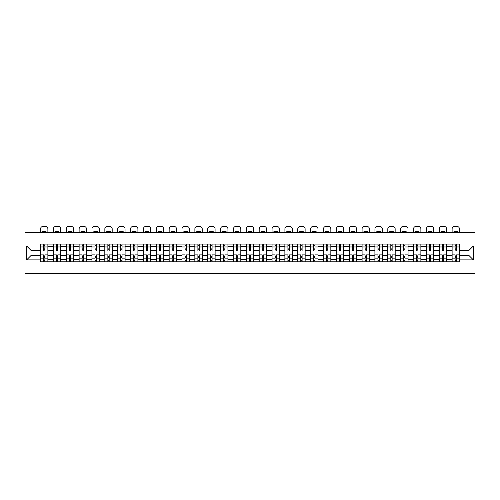 <?xml version="1.0" encoding="UTF-8"?>
<svg xmlns="http://www.w3.org/2000/svg" width="500" height="500" viewBox="0 0 500 500"><rect width="100%" height="100%" fill="white"/><g stroke="black" fill="none" stroke-linecap="round" stroke-linejoin="round"><path stroke-width="0.75" d="M25 273.562L475 273.562L475 232.338L25 232.338L25 273.562M53.362 261.812L53.362 246.6L47.919 246.6L47.919 261.812M47.919 246.6L47.919 244.081M53.362 246.6L53.362 244.081M60.781 244.081L60.781 261.812M66.225 261.812L66.225 244.081M73.644 244.081L73.644 261.812M79.088 261.812L79.088 244.081M86.506 244.081L86.506 261.812M91.95 261.812L91.95 244.081M99.369 244.081L99.369 261.812M104.812 261.812L104.812 244.081M112.231 244.081L112.231 261.812M117.669 261.812L117.669 244.081M125.094 244.081L125.094 261.812M130.531 261.812L130.531 244.081M137.956 244.081L137.956 261.812M143.394 261.812L143.394 244.081M150.812 244.081L150.812 261.812M156.256 261.812L156.256 244.081M163.675 244.081L163.675 261.812M169.119 261.812L169.119 244.081M176.537 244.081L176.537 261.812M181.981 261.812L181.981 244.081M189.4 244.081L189.4 261.812M194.844 261.812L194.844 244.081M202.262 244.081L202.262 261.812M207.706 261.812L207.706 244.081M215.125 244.081L215.125 261.812M220.569 261.812L220.569 244.081M227.987 244.081L227.987 261.812M233.425 261.812L233.425 244.081M240.85 244.081L240.85 261.812M246.287 261.812L246.287 244.081M253.713 244.081L253.713 261.812M259.15 261.812L259.15 244.081M266.575 244.081L266.575 261.812M272.013 261.812L272.013 244.081M279.431 244.081L279.431 261.812M284.875 261.812L284.875 244.081M292.294 244.081L292.294 261.812M297.738 261.812L297.738 244.081M305.156 244.081L305.156 261.812M310.6 261.812L310.6 244.081M318.019 244.081L318.019 261.812M323.462 261.812L323.462 244.081M330.881 244.081L330.881 261.812M336.325 261.812L336.325 244.081M343.744 244.081L343.744 261.812M349.188 261.812L349.188 244.081M356.606 244.081L356.606 261.812M362.044 261.812L362.044 244.081M369.469 244.081L369.469 261.812M374.906 261.812L374.906 244.081M382.331 244.081L382.331 261.812M387.769 261.812L387.769 244.081M395.188 244.081L395.188 261.812M400.631 261.812L400.631 244.081M408.05 244.081L408.05 261.812M413.494 261.812L413.494 244.081M420.913 244.081L420.913 261.812M426.356 261.812L426.356 244.081M433.775 244.081L433.775 261.812M439.219 261.812L439.219 244.081M446.637 244.081L446.637 261.812M452.081 261.812L452.081 244.081M452.081 255.506L446.637 255.506M439.219 255.506L433.775 255.506M426.356 255.506L420.913 255.506M413.494 255.506L408.05 255.506M400.631 255.506L395.188 255.506M387.769 255.506L382.331 255.506M374.906 255.506L369.469 255.506M362.044 255.506L356.606 255.506M349.188 255.506L343.744 255.506M336.325 255.506L330.881 255.506M323.462 255.506L318.019 255.506M310.6 255.506L305.156 255.506M297.738 255.506L292.294 255.506M284.875 255.506L279.431 255.506M272.013 255.506L266.575 255.506M259.15 255.506L253.713 255.506M246.287 255.506L240.85 255.506M233.425 255.506L227.987 255.506M220.569 255.506L215.125 255.506M207.706 255.506L202.262 255.506M194.844 255.506L189.4 255.506M181.981 255.506L176.537 255.506M169.119 255.506L163.675 255.506M156.256 255.506L150.812 255.506M143.394 255.506L137.956 255.506M130.531 255.506L125.094 255.506M117.669 255.506L112.231 255.506M104.812 255.506L99.369 255.506M91.95 255.506L86.506 255.506M79.088 255.506L73.644 255.506M66.225 255.506L60.781 255.506M53.362 255.506L47.919 255.506M452.081 250.394L446.637 250.394M439.219 250.394L433.775 250.394M426.356 250.394L420.913 250.394M413.494 250.394L408.05 250.394M400.631 250.394L395.188 250.394M387.769 250.394L382.331 250.394M374.906 250.394L369.469 250.394M362.044 250.394L356.606 250.394M349.188 250.394L343.744 250.394M336.325 250.394L330.881 250.394M323.462 250.394L318.019 250.394M310.6 250.394L305.156 250.394M297.738 250.394L292.294 250.394M284.875 250.394L279.431 250.394M272.013 250.394L266.575 250.394M259.15 250.394L253.713 250.394M246.287 250.394L240.85 250.394M233.425 250.394L227.987 250.394M220.569 250.394L215.125 250.394M207.706 250.394L202.262 250.394M194.844 250.394L189.4 250.394M181.981 250.394L176.537 250.394M169.119 250.394L163.675 250.394M156.256 250.394L150.812 250.394M143.394 250.394L137.956 250.394M130.531 250.394L125.094 250.394M117.669 250.394L112.231 250.394M104.812 250.394L99.369 250.394M91.95 250.394L86.506 250.394M79.088 250.394L73.644 250.394M66.225 250.394L60.781 250.394M53.362 250.394L47.919 250.394M31.019 255.506L40.5 255.506L40.5 250.394L31.019 250.394L31.019 255.506L26.65 259.875L26.65 246.025L40.5 246.025L40.5 250.394M459.5 250.394L459.5 255.506L468.981 255.506L468.981 250.394L459.5 250.394L459.5 244.081L40.5 244.081L40.5 246.025M459.5 246.025L473.35 246.025L473.35 259.875L459.5 259.875L459.5 255.506M40.5 255.506L40.5 261.812L459.5 261.812L459.5 259.875M40.5 259.875L26.65 259.875M44.869 260.575L43.55 260.575M43.55 245.319L44.869 245.319M57.731 260.575L56.413 260.575M56.413 245.319L57.731 245.319M70.594 260.575L69.275 260.575M69.275 245.319L70.594 245.319M83.456 260.575L82.137 260.575M82.137 245.319L83.456 245.319M96.319 260.575L95 260.575M95 245.319L96.319 245.319M109.181 260.575L107.863 260.575M107.863 245.319L109.181 245.319M122.044 260.575L120.725 260.575M120.725 245.319L122.044 245.319M134.9 260.575L133.581 260.575M133.581 245.319L134.9 245.319M147.762 260.575L146.444 260.575M146.444 245.319L147.762 245.319M160.625 260.575L159.306 260.575M159.306 245.319L160.625 245.319M173.487 260.575L172.169 260.575M172.169 245.319L173.487 245.319M186.35 260.575L185.031 260.575M185.031 245.319L186.35 245.319M199.213 260.575L197.894 260.575M197.894 245.319L199.213 245.319M212.075 260.575L210.756 260.575M210.756 245.319L212.075 245.319M224.938 260.575L223.619 260.575M223.619 245.319L224.938 245.319M237.8 260.575L236.481 260.575M236.481 245.319L237.8 245.319M250.662 260.575L249.338 260.575M249.338 245.319L250.662 245.319M263.519 260.575L262.2 260.575M262.2 245.319L263.519 245.319M276.381 260.575L275.062 260.575M275.062 245.319L276.381 245.319M289.244 260.575L287.925 260.575M287.925 245.319L289.244 245.319M302.106 260.575L300.788 260.575M300.788 245.319L302.106 245.319M314.969 260.575L313.65 260.575M313.65 245.319L314.969 245.319M327.831 260.575L326.512 260.575M326.512 245.319L327.831 245.319M340.694 260.575L339.375 260.575M339.375 245.319L340.694 245.319M353.556 260.575L352.238 260.575M352.238 245.319L353.556 245.319M366.419 260.575L365.1 260.575M365.1 245.319L366.419 245.319M379.275 260.575L377.956 260.575M377.956 245.319L379.275 245.319M392.137 260.575L390.819 260.575M390.819 245.319L392.137 245.319M405 260.575L403.681 260.575M403.681 245.319L405 245.319M417.863 260.575L416.544 260.575M416.544 245.319L417.863 245.319M430.725 260.575L429.406 260.575M429.406 245.319L430.725 245.319M443.587 260.575L442.269 260.575M442.269 245.319L443.587 245.319M456.45 260.575L455.131 260.575M455.131 245.319L456.45 245.319M26.65 246.025L31.019 250.394M468.981 255.506L473.35 259.875M468.981 250.394L473.35 246.025M47.881 261.812L47.881 251.012L44.869 251.012L44.869 244.081M43.55 244.081L43.55 251.012L40.544 251.012L40.544 244.081M47.881 251.012L47.881 244.081M40.544 261.812L40.544 254.887L43.55 254.887L43.55 261.812M44.869 261.812L44.869 254.887L47.881 254.887M43.55 249.194L44.869 249.194M40.544 254.887L40.544 251.012M44.869 256.7L43.55 256.7M44.869 260.738L43.55 260.738M43.55 257.769L44.869 257.769M44.869 248.125L43.55 248.125M43.55 245.156L44.869 245.156M47.881 232.338L47.881 228.912A2.475 2.475 0 0 0 45.406 226.438L43.012 226.438A2.475 2.475 0 0 0 40.544 228.912L40.544 232.338M42.312 232.338L42.312 231.75A5.112 5.112 0 0 1 46.106 231.75L46.106 232.338M60.744 261.812L60.744 251.012L57.731 251.012L57.731 244.081M56.413 244.081L56.413 251.012L53.406 251.012L53.406 244.081M60.744 251.012L60.744 244.081M53.406 261.812L53.406 254.887L56.413 254.887L56.413 261.812M57.731 261.812L57.731 254.887L60.744 254.887M56.413 249.194L57.731 249.194M53.406 254.887L53.406 251.012M57.731 256.7L56.413 256.7M57.731 260.738L56.413 260.738M56.413 257.769L57.731 257.769M57.731 248.125L56.413 248.125M56.413 245.156L57.731 245.156M60.744 232.338L60.744 228.912A2.475 2.475 0 0 0 58.269 226.438L55.875 226.438A2.475 2.475 0 0 0 53.406 228.912L53.406 232.338M55.175 232.338L55.175 231.75A5.112 5.112 0 0 1 58.969 231.75L58.969 232.338M73.6 261.812L73.6 251.012L70.594 251.012L70.594 244.081M69.275 244.081L69.275 251.012L66.263 251.012L66.263 244.081M73.6 251.012L73.6 244.081M66.263 261.812L66.263 254.887L69.275 254.887L69.275 261.812M70.594 261.812L70.594 254.887L73.6 254.887M69.275 249.194L70.594 249.194M66.263 254.887L66.263 251.012M70.594 256.7L69.275 256.7M70.594 260.738L69.275 260.738M69.275 257.769L70.594 257.769M70.594 248.125L69.275 248.125M69.275 245.156L70.594 245.156M73.6 232.338L73.6 228.912A2.475 2.475 0 0 0 71.131 226.438L68.737 226.438A2.475 2.475 0 0 0 66.263 228.912L66.263 232.338M68.037 232.338L68.037 231.75A5.112 5.112 0 0 1 71.831 231.75L71.831 232.338M86.463 261.812L86.463 251.012L83.456 251.012L83.456 244.081M82.137 244.081L82.137 251.012L79.125 251.012L79.125 244.081M86.463 251.012L86.463 244.081M79.125 261.812L79.125 254.887L82.137 254.887L82.137 261.812M83.456 261.812L83.456 254.887L86.463 254.887M82.137 249.194L83.456 249.194M79.125 254.887L79.125 251.012M83.456 256.7L82.137 256.7M83.456 260.738L82.137 260.738M82.137 257.769L83.456 257.769M83.456 248.125L82.137 248.125M82.137 245.156L83.456 245.156M86.463 232.338L86.463 228.912A2.475 2.475 0 0 0 83.994 226.438L81.6 226.438A2.475 2.475 0 0 0 79.125 228.912L79.125 232.338M80.9 232.338L80.9 231.75A5.112 5.112 0 0 1 84.694 231.75L84.694 232.338M99.325 261.812L99.325 251.012L96.319 251.012L96.319 244.081M95 244.081L95 251.012L91.988 251.012L91.988 244.081M99.325 251.012L99.325 244.081M91.988 261.812L91.988 254.887L95 254.887L95 261.812M96.319 261.812L96.319 254.887L99.325 254.887M95 249.194L96.319 249.194M91.988 254.887L91.988 251.012M96.319 256.7L95 256.7M96.319 260.738L95 260.738M95 257.769L96.319 257.769M96.319 248.125L95 248.125M95 245.156L96.319 245.156M99.325 232.338L99.325 228.912A2.475 2.475 0 0 0 96.856 226.438L94.462 226.438A2.475 2.475 0 0 0 91.988 228.912L91.988 232.338M93.763 232.338L93.763 231.75A5.112 5.112 0 0 1 97.556 231.75L97.556 232.338M112.188 261.812L112.188 251.012L109.181 251.012L109.181 244.081M107.863 244.081L107.863 251.012L104.85 251.012L104.85 244.081M112.188 251.012L112.188 244.081M104.85 261.812L104.85 254.887L107.863 254.887L107.863 261.812M109.181 261.812L109.181 254.887L112.188 254.887M107.863 249.194L109.181 249.194M104.85 254.887L104.85 251.012M109.181 256.7L107.863 256.7M109.181 260.738L107.863 260.738M107.863 257.769L109.181 257.769M109.181 248.125L107.863 248.125M107.863 245.156L109.181 245.156M112.188 232.338L112.188 228.912A2.475 2.475 0 0 0 109.712 226.438L107.325 226.438A2.475 2.475 0 0 0 104.85 228.912L104.85 232.338M106.625 232.338L106.625 231.75A5.112 5.112 0 0 1 110.419 231.75L110.419 232.338M125.05 261.812L125.05 251.012L122.044 251.012L122.044 244.081M120.725 244.081L120.725 251.012L117.713 251.012L117.713 244.081M125.05 251.012L125.05 244.081M117.713 261.812L117.713 254.887L120.725 254.887L120.725 261.812M122.044 261.812L122.044 254.887L125.05 254.887M120.725 249.194L122.044 249.194M117.713 254.887L117.713 251.012M122.044 256.7L120.725 256.7M122.044 260.738L120.725 260.738M120.725 257.769L122.044 257.769M122.044 248.125L120.725 248.125M120.725 245.156L122.044 245.156M125.05 232.338L125.05 228.912A2.475 2.475 0 0 0 122.575 226.438L120.188 226.438A2.475 2.475 0 0 0 117.713 228.912L117.713 232.338M119.488 232.338L119.488 231.75A5.112 5.112 0 0 1 123.275 231.75L123.275 232.338M137.912 261.812L137.912 251.012L134.9 251.012L134.9 244.081M133.581 244.081L133.581 251.012L130.575 251.012L130.575 244.081M137.912 251.012L137.912 244.081M130.575 261.812L130.575 254.887L133.581 254.887L133.581 261.812M134.9 261.812L134.9 254.887L137.912 254.887M133.581 249.194L134.9 249.194M130.575 254.887L130.575 251.012M134.9 256.7L133.581 256.7M134.9 260.738L133.581 260.738M133.581 257.769L134.9 257.769M134.9 248.125L133.581 248.125M133.581 245.156L134.9 245.156M137.912 232.338L137.912 228.912A2.475 2.475 0 0 0 135.438 226.438L133.05 226.438A2.475 2.475 0 0 0 130.575 228.912L130.575 232.338M132.35 232.338L132.35 231.75A5.112 5.112 0 0 1 136.137 231.75L136.137 232.338M150.775 261.812L150.775 251.012L147.762 251.012L147.762 244.081M146.444 244.081L146.444 251.012L143.438 251.012L143.438 244.081M150.775 251.012L150.775 244.081M143.438 261.812L143.438 254.887L146.444 254.887L146.444 261.812M147.762 261.812L147.762 254.887L150.775 254.887M146.444 249.194L147.762 249.194M143.438 254.887L143.438 251.012M147.762 256.7L146.444 256.7M147.762 260.738L146.444 260.738M146.444 257.769L147.762 257.769M147.762 248.125L146.444 248.125M146.444 245.156L147.762 245.156M150.775 232.338L150.775 228.912A2.475 2.475 0 0 0 148.3 226.438L145.912 226.438A2.475 2.475 0 0 0 143.438 228.912L143.438 232.338M145.206 232.338L145.206 231.75A5.112 5.112 0 0 1 149 231.75L149 232.338M163.637 261.812L163.637 251.012L160.625 251.012L160.625 244.081M159.306 244.081L159.306 251.012L156.3 251.012L156.3 244.081M163.637 251.012L163.637 244.081M156.3 261.812L156.3 254.887L159.306 254.887L159.306 261.812M160.625 261.812L160.625 254.887L163.637 254.887M159.306 249.194L160.625 249.194M156.3 254.887L156.3 251.012M160.625 256.7L159.306 256.7M160.625 260.738L159.306 260.738M159.306 257.769L160.625 257.769M160.625 248.125L159.306 248.125M159.306 245.156L160.625 245.156M163.637 232.338L163.637 228.912A2.475 2.475 0 0 0 161.163 226.438L158.769 226.438A2.475 2.475 0 0 0 156.3 228.912L156.3 232.338M158.069 232.338L158.069 231.75A5.112 5.112 0 0 1 161.863 231.75L161.863 232.338M176.5 261.812L176.5 251.012L173.487 251.012L173.487 244.081M172.169 244.081L172.169 251.012L169.163 251.012L169.163 244.081M176.5 251.012L176.5 244.081M169.163 261.812L169.163 254.887L172.169 254.887L172.169 261.812M173.487 261.812L173.487 254.887L176.5 254.887M172.169 249.194L173.487 249.194M169.163 254.887L169.163 251.012M173.487 256.7L172.169 256.7M173.487 260.738L172.169 260.738M172.169 257.769L173.487 257.769M173.487 248.125L172.169 248.125M172.169 245.156L173.487 245.156M176.5 232.338L176.5 228.912A2.475 2.475 0 0 0 174.025 226.438L171.631 226.438A2.475 2.475 0 0 0 169.163 228.912L169.163 232.338M170.931 232.338L170.931 231.75A5.112 5.112 0 0 1 174.725 231.75L174.725 232.338M189.363 261.812L189.363 251.012L186.35 251.012L186.35 244.081M185.031 244.081L185.031 251.012L182.019 251.012L182.019 244.081M189.363 251.012L189.363 244.081M182.019 261.812L182.019 254.887L185.031 254.887L185.031 261.812M186.35 261.812L186.35 254.887L189.363 254.887M185.031 249.194L186.35 249.194M182.019 254.887L182.019 251.012M186.35 256.7L185.031 256.7M186.35 260.738L185.031 260.738M185.031 257.769L186.35 257.769M186.35 248.125L185.031 248.125M185.031 245.156L186.35 245.156M189.363 232.338L189.363 228.912A2.475 2.475 0 0 0 186.887 226.438L184.494 226.438A2.475 2.475 0 0 0 182.019 228.912L182.019 232.338M183.794 232.338L183.794 231.75A5.112 5.112 0 0 1 187.587 231.75L187.587 232.338M202.219 261.812L202.219 251.012L199.213 251.012L199.213 244.081M197.894 244.081L197.894 251.012L194.881 251.012L194.881 244.081M202.219 251.012L202.219 244.081M194.881 261.812L194.881 254.887L197.894 254.887L197.894 261.812M199.213 261.812L199.213 254.887L202.219 254.887M197.894 249.194L199.213 249.194M194.881 254.887L194.881 251.012M199.213 256.7L197.894 256.7M199.213 260.738L197.894 260.738M197.894 257.769L199.213 257.769M199.213 248.125L197.894 248.125M197.894 245.156L199.213 245.156M202.219 232.338L202.219 228.912A2.475 2.475 0 0 0 199.75 226.438L197.356 226.438A2.475 2.475 0 0 0 194.881 228.912L194.881 232.338M196.656 232.338L196.656 231.75A5.112 5.112 0 0 1 200.45 231.75L200.45 232.338M215.081 261.812L215.081 251.012L212.075 251.012L212.075 244.081M210.756 244.081L210.756 251.012L207.744 251.012L207.744 244.081M215.081 251.012L215.081 244.081M207.744 261.812L207.744 254.887L210.756 254.887L210.756 261.812M212.075 261.812L212.075 254.887L215.081 254.887M210.756 249.194L212.075 249.194M207.744 254.887L207.744 251.012M212.075 256.7L210.756 256.7M212.075 260.738L210.756 260.738M210.756 257.769L212.075 257.769M212.075 248.125L210.756 248.125M210.756 245.156L212.075 245.156M215.081 232.338L215.081 228.912A2.475 2.475 0 0 0 212.613 226.438L210.219 226.438A2.475 2.475 0 0 0 207.744 228.912L207.744 232.338M209.519 232.338L209.519 231.75A5.112 5.112 0 0 1 213.312 231.75L213.312 232.338M227.944 261.812L227.944 251.012L224.938 251.012L224.938 244.081M223.619 244.081L223.619 251.012L220.606 251.012L220.606 244.081M227.944 251.012L227.944 244.081M220.606 261.812L220.606 254.887L223.619 254.887L223.619 261.812M224.938 261.812L224.938 254.887L227.944 254.887M223.619 249.194L224.938 249.194M220.606 254.887L220.606 251.012M224.938 256.7L223.619 256.7M224.938 260.738L223.619 260.738M223.619 257.769L224.938 257.769M224.938 248.125L223.619 248.125M223.619 245.156L224.938 245.156M227.944 232.338L227.944 228.912A2.475 2.475 0 0 0 225.469 226.438L223.081 226.438A2.475 2.475 0 0 0 220.606 228.912L220.606 232.338M222.381 232.338L222.381 231.75A5.112 5.112 0 0 1 226.175 231.75L226.175 232.338M240.806 261.812L240.806 251.012L237.8 251.012L237.8 244.081M236.481 244.081L236.481 251.012L233.469 251.012L233.469 244.081M240.806 251.012L240.806 244.081M233.469 261.812L233.469 254.887L236.481 254.887L236.481 261.812M237.8 261.812L237.8 254.887L240.806 254.887M236.481 249.194L237.8 249.194M233.469 254.887L233.469 251.012M237.8 256.7L236.481 256.7M237.8 260.738L236.481 260.738M236.481 257.769L237.8 257.769M237.8 248.125L236.481 248.125M236.481 245.156L237.8 245.156M240.806 232.338L240.806 228.912A2.475 2.475 0 0 0 238.331 226.438L235.944 226.438A2.475 2.475 0 0 0 233.469 228.912L233.469 232.338M235.244 232.338L235.244 231.75A5.112 5.112 0 0 1 239.037 231.75L239.037 232.338M253.669 261.812L253.669 251.012L250.662 251.012L250.662 244.081M249.338 244.081L249.338 251.012L246.331 251.012L246.331 244.081M253.669 251.012L253.669 244.081M246.331 261.812L246.331 254.887L249.338 254.887L249.338 261.812M250.662 261.812L250.662 254.887L253.669 254.887M249.338 249.194L250.662 249.194M246.331 254.887L246.331 251.012M250.662 256.7L249.338 256.7M250.662 260.738L249.338 260.738M249.338 257.769L250.662 257.769M250.662 248.125L249.338 248.125M249.338 245.156L250.662 245.156M253.669 232.338L253.669 228.912A2.475 2.475 0 0 0 251.194 226.438L248.806 226.438A2.475 2.475 0 0 0 246.331 228.912L246.331 232.338M248.106 232.338L248.106 231.75A5.112 5.112 0 0 1 251.894 231.75L251.894 232.338M266.531 261.812L266.531 251.012L263.519 251.012L263.519 244.081M262.2 244.081L262.2 251.012L259.194 251.012L259.194 244.081M266.531 251.012L266.531 244.081M259.194 261.812L259.194 254.887L262.2 254.887L262.2 261.812M263.519 261.812L263.519 254.887L266.531 254.887M262.2 249.194L263.519 249.194M259.194 254.887L259.194 251.012M263.519 256.7L262.2 256.7M263.519 260.738L262.2 260.738M262.2 257.769L263.519 257.769M263.519 248.125L262.2 248.125M262.2 245.156L263.519 245.156M266.531 232.338L266.531 228.912A2.475 2.475 0 0 0 264.056 226.438L261.669 226.438A2.475 2.475 0 0 0 259.194 228.912L259.194 232.338M260.963 232.338L260.963 231.75A5.112 5.112 0 0 1 264.756 231.75L264.756 232.338M279.394 261.812L279.394 251.012L276.381 251.012L276.381 244.081M275.062 244.081L275.062 251.012L272.056 251.012L272.056 244.081M279.394 251.012L279.394 244.081M272.056 261.812L272.056 254.887L275.062 254.887L275.062 261.812M276.381 261.812L276.381 254.887L279.394 254.887M275.062 249.194L276.381 249.194M272.056 254.887L272.056 251.012M276.381 256.7L275.062 256.7M276.381 260.738L275.062 260.738M275.062 257.769L276.381 257.769M276.381 248.125L275.062 248.125M275.062 245.156L276.381 245.156M279.394 232.338L279.394 228.912A2.475 2.475 0 0 0 276.919 226.438L274.531 226.438A2.475 2.475 0 0 0 272.056 228.912L272.056 232.338M273.825 232.338L273.825 231.75A5.112 5.112 0 0 1 277.619 231.75L277.619 232.338M292.256 261.812L292.256 251.012L289.244 251.012L289.244 244.081M287.925 244.081L287.925 251.012L284.919 251.012L284.919 244.081M292.256 251.012L292.256 244.081M284.919 261.812L284.919 254.887L287.925 254.887L287.925 261.812M289.244 261.812L289.244 254.887L292.256 254.887M287.925 249.194L289.244 249.194M284.919 254.887L284.919 251.012M289.244 256.7L287.925 256.7M289.244 260.738L287.925 260.738M287.925 257.769L289.244 257.769M289.244 248.125L287.925 248.125M287.925 245.156L289.244 245.156M292.256 232.338L292.256 228.912A2.475 2.475 0 0 0 289.781 226.438L287.387 226.438A2.475 2.475 0 0 0 284.919 228.912L284.919 232.338M286.688 232.338L286.688 231.75A5.112 5.112 0 0 1 290.481 231.75L290.481 232.338M305.119 261.812L305.119 251.012L302.106 251.012L302.106 244.081M300.788 244.081L300.788 251.012L297.781 251.012L297.781 244.081M305.119 251.012L305.119 244.081M297.781 261.812L297.781 254.887L300.788 254.887L300.788 261.812M302.106 261.812L302.106 254.887L305.119 254.887M300.788 249.194L302.106 249.194M297.781 254.887L297.781 251.012M302.106 256.7L300.788 256.7M302.106 260.738L300.788 260.738M300.788 257.769L302.106 257.769M302.106 248.125L300.788 248.125M300.788 245.156L302.106 245.156M305.119 232.338L305.119 228.912A2.475 2.475 0 0 0 302.644 226.438L300.25 226.438A2.475 2.475 0 0 0 297.781 228.912L297.781 232.338M299.55 232.338L299.55 231.75A5.112 5.112 0 0 1 303.344 231.75L303.344 232.338M317.981 261.812L317.981 251.012L314.969 251.012L314.969 244.081M313.65 244.081L313.65 251.012L310.637 251.012L310.637 244.081M317.981 251.012L317.981 244.081M310.637 261.812L310.637 254.887L313.65 254.887L313.65 261.812M314.969 261.812L314.969 254.887L317.981 254.887M313.65 249.194L314.969 249.194M310.637 254.887L310.637 251.012M314.969 256.7L313.65 256.7M314.969 260.738L313.65 260.738M313.65 257.769L314.969 257.769M314.969 248.125L313.65 248.125M313.65 245.156L314.969 245.156M317.981 232.338L317.981 228.912A2.475 2.475 0 0 0 315.506 226.438L313.113 226.438A2.475 2.475 0 0 0 310.637 228.912L310.637 232.338M312.413 232.338L312.413 231.75A5.112 5.112 0 0 1 316.206 231.75L316.206 232.338M330.838 261.812L330.838 251.012L327.831 251.012L327.831 244.081M326.512 244.081L326.512 251.012L323.5 251.012L323.5 244.081M330.838 251.012L330.838 244.081M323.5 261.812L323.5 254.887L326.512 254.887L326.512 261.812M327.831 261.812L327.831 254.887L330.838 254.887M326.512 249.194L327.831 249.194M323.5 254.887L323.5 251.012M327.831 256.7L326.512 256.7M327.831 260.738L326.512 260.738M326.512 257.769L327.831 257.769M327.831 248.125L326.512 248.125M326.512 245.156L327.831 245.156M330.838 232.338L330.838 228.912A2.475 2.475 0 0 0 328.369 226.438L325.975 226.438A2.475 2.475 0 0 0 323.5 228.912L323.5 232.338M325.275 232.338L325.275 231.75A5.112 5.112 0 0 1 329.069 231.75L329.069 232.338M343.7 261.812L343.7 251.012L340.694 251.012L340.694 244.081M339.375 244.081L339.375 251.012L336.362 251.012L336.362 244.081M343.7 251.012L343.7 244.081M336.362 261.812L336.362 254.887L339.375 254.887L339.375 261.812M340.694 261.812L340.694 254.887L343.7 254.887M339.375 249.194L340.694 249.194M336.362 254.887L336.362 251.012M340.694 256.7L339.375 256.7M340.694 260.738L339.375 260.738M339.375 257.769L340.694 257.769M340.694 248.125L339.375 248.125M339.375 245.156L340.694 245.156M343.7 232.338L343.7 228.912A2.475 2.475 0 0 0 341.231 226.438L338.837 226.438A2.475 2.475 0 0 0 336.362 228.912L336.362 232.338M338.137 232.338L338.137 231.75A5.112 5.112 0 0 1 341.931 231.75L341.931 232.338M356.562 261.812L356.562 251.012L353.556 251.012L353.556 244.081M352.238 244.081L352.238 251.012L349.225 251.012L349.225 244.081M356.562 251.012L356.562 244.081M349.225 261.812L349.225 254.887L352.238 254.887L352.238 261.812M353.556 261.812L353.556 254.887L356.562 254.887M352.238 249.194L353.556 249.194M349.225 254.887L349.225 251.012M353.556 256.7L352.238 256.7M353.556 260.738L352.238 260.738M352.238 257.769L353.556 257.769M353.556 248.125L352.238 248.125M352.238 245.156L353.556 245.156M356.562 232.338L356.562 228.912A2.475 2.475 0 0 0 354.087 226.438L351.7 226.438A2.475 2.475 0 0 0 349.225 228.912L349.225 232.338M351 232.338L351 231.75A5.112 5.112 0 0 1 354.794 231.75L354.794 232.338M369.425 261.812L369.425 251.012L366.419 251.012L366.419 244.081M365.1 244.081L365.1 251.012L362.088 251.012L362.088 244.081M369.425 251.012L369.425 244.081M362.088 261.812L362.088 254.887L365.1 254.887L365.1 261.812M366.419 261.812L366.419 254.887L369.425 254.887M365.1 249.194L366.419 249.194M362.088 254.887L362.088 251.012M366.419 256.7L365.1 256.7M366.419 260.738L365.1 260.738M365.1 257.769L366.419 257.769M366.419 248.125L365.1 248.125M365.1 245.156L366.419 245.156M369.425 232.338L369.425 228.912A2.475 2.475 0 0 0 366.95 226.438L364.562 226.438A2.475 2.475 0 0 0 362.088 228.912L362.088 232.338M363.862 232.338L363.862 231.75A5.112 5.112 0 0 1 367.65 231.75L367.65 232.338M382.287 261.812L382.287 251.012L379.275 251.012L379.275 244.081M377.956 244.081L377.956 251.012L374.95 251.012L374.95 244.081M382.287 251.012L382.287 244.081M374.95 261.812L374.95 254.887L377.956 254.887L377.956 261.812M379.275 261.812L379.275 254.887L382.287 254.887M377.956 249.194L379.275 249.194M374.95 254.887L374.95 251.012M379.275 256.7L377.956 256.7M379.275 260.738L377.956 260.738M377.956 257.769L379.275 257.769M379.275 248.125L377.956 248.125M377.956 245.156L379.275 245.156M382.287 232.338L382.287 228.912A2.475 2.475 0 0 0 379.812 226.438L377.425 226.438A2.475 2.475 0 0 0 374.95 228.912L374.95 232.338M376.725 232.338L376.725 231.75A5.112 5.112 0 0 1 380.513 231.75L380.513 232.338M395.15 261.812L395.15 251.012L392.137 251.012L392.137 244.081M390.819 244.081L390.819 251.012L387.812 251.012L387.812 244.081M395.15 251.012L395.15 244.081M387.812 261.812L387.812 254.887L390.819 254.887L390.819 261.812M392.137 261.812L392.137 254.887L395.15 254.887M390.819 249.194L392.137 249.194M387.812 254.887L387.812 251.012M392.137 256.7L390.819 256.7M392.137 260.738L390.819 260.738M390.819 257.769L392.137 257.769M392.137 248.125L390.819 248.125M390.819 245.156L392.137 245.156M395.15 232.338L395.15 228.912A2.475 2.475 0 0 0 392.675 226.438L390.288 226.438A2.475 2.475 0 0 0 387.812 228.912L387.812 232.338M389.581 232.338L389.581 231.75A5.112 5.112 0 0 1 393.375 231.75L393.375 232.338M408.013 261.812L408.013 251.012L405 251.012L405 244.081M403.681 244.081L403.681 251.012L400.675 251.012L400.675 244.081M408.013 251.012L408.013 244.081M400.675 261.812L400.675 254.887L403.681 254.887L403.681 261.812M405 261.812L405 254.887L408.013 254.887M403.681 249.194L405 249.194M400.675 254.887L400.675 251.012M405 256.7L403.681 256.7M405 260.738L403.681 260.738M403.681 257.769L405 257.769M405 248.125L403.681 248.125M403.681 245.156L405 245.156M408.013 232.338L408.013 228.912A2.475 2.475 0 0 0 405.538 226.438L403.144 226.438A2.475 2.475 0 0 0 400.675 228.912L400.675 232.338M402.444 232.338L402.444 231.75A5.112 5.112 0 0 1 406.238 231.75L406.238 232.338M420.875 261.812L420.875 251.012L417.863 251.012L417.863 244.081M416.544 244.081L416.544 251.012L413.537 251.012L413.537 244.081M420.875 251.012L420.875 244.081M413.537 261.812L413.537 254.887L416.544 254.887L416.544 261.812M417.863 261.812L417.863 254.887L420.875 254.887M416.544 249.194L417.863 249.194M413.537 254.887L413.537 251.012M417.863 256.7L416.544 256.7M417.863 260.738L416.544 260.738M416.544 257.769L417.863 257.769M417.863 248.125L416.544 248.125M416.544 245.156L417.863 245.156M420.875 232.338L420.875 228.912A2.475 2.475 0 0 0 418.4 226.438L416.006 226.438A2.475 2.475 0 0 0 413.537 228.912L413.537 232.338M415.306 232.338L415.306 231.75A5.112 5.112 0 0 1 419.1 231.75L419.1 232.338M433.738 261.812L433.738 251.012L430.725 251.012L430.725 244.081M429.406 244.081L429.406 251.012L426.4 251.012L426.4 244.081M433.738 251.012L433.738 244.081M426.4 261.812L426.4 254.887L429.406 254.887L429.406 261.812M430.725 261.812L430.725 254.887L433.738 254.887M429.406 249.194L430.725 249.194M426.4 254.887L426.4 251.012M430.725 256.7L429.406 256.7M430.725 260.738L429.406 260.738M429.406 257.769L430.725 257.769M430.725 248.125L429.406 248.125M429.406 245.156L430.725 245.156M433.738 232.338L433.738 228.912A2.475 2.475 0 0 0 431.262 226.438L428.869 226.438A2.475 2.475 0 0 0 426.4 228.912L426.4 232.338M428.169 232.338L428.169 231.75A5.112 5.112 0 0 1 431.962 231.75L431.962 232.338M446.594 261.812L446.594 251.012L443.587 251.012L443.587 244.081M442.269 244.081L442.269 251.012L439.256 251.012L439.256 244.081M446.594 251.012L446.594 244.081M439.256 261.812L439.256 254.887L442.269 254.887L442.269 261.812M443.587 261.812L443.587 254.887L446.594 254.887M442.269 249.194L443.587 249.194M439.256 254.887L439.256 251.012M443.587 256.7L442.269 256.7M443.587 260.738L442.269 260.738M442.269 257.769L443.587 257.769M443.587 248.125L442.269 248.125M442.269 245.156L443.587 245.156M446.594 232.338L446.594 228.912A2.475 2.475 0 0 0 444.125 226.438L441.731 226.438A2.475 2.475 0 0 0 439.256 228.912L439.256 232.338M441.031 232.338L441.031 231.75A5.112 5.112 0 0 1 444.825 231.75L444.825 232.338M459.456 261.812L459.456 251.012L456.45 251.012L456.45 244.081M455.131 244.081L455.131 251.012L452.119 251.012L452.119 244.081M459.456 251.012L459.456 244.081M452.119 261.812L452.119 254.887L455.131 254.887L455.131 261.812M456.45 261.812L456.45 254.887L459.456 254.887M455.131 249.194L456.45 249.194M452.119 254.887L452.119 251.012M456.45 256.7L455.131 256.7M456.45 260.738L455.131 260.738M455.131 257.769L456.45 257.769M456.45 248.125L455.131 248.125M455.131 245.156L456.45 245.156M459.456 232.338L459.456 228.912A2.475 2.475 0 0 0 456.987 226.438L454.594 226.438A2.475 2.475 0 0 0 452.119 228.912L452.119 232.338M453.894 232.338L453.894 231.75A5.112 5.112 0 0 1 457.688 231.75L457.688 232.338M439.219 246.6L433.775 246.6M426.356 246.6L420.913 246.6M413.494 246.6L408.05 246.6M400.631 246.6L395.188 246.6M387.769 246.6L382.331 246.6M374.906 246.6L369.469 246.6M362.044 246.6L356.606 246.6M349.188 246.6L343.744 246.6M336.325 246.6L330.881 246.6M323.462 246.6L318.019 246.6M310.6 246.6L305.156 246.6M297.738 246.6L292.294 246.6M284.875 246.6L279.431 246.6M272.013 246.6L266.575 246.6M259.15 246.6L253.713 246.6M246.287 246.6L240.85 246.6M233.425 246.6L227.987 246.6M220.569 246.6L215.125 246.6M207.706 246.6L202.262 246.6M194.844 246.6L189.4 246.6M181.981 246.6L176.537 246.6M169.119 246.6L163.675 246.6M156.256 246.6L150.812 246.6M143.394 246.6L137.956 246.6M130.531 246.6L125.094 246.6M117.669 246.6L112.231 246.6M104.812 246.6L99.369 246.6M91.95 246.6L86.506 246.6M79.088 246.6L73.644 246.6M66.225 246.6L60.781 246.6M452.081 246.6L446.637 246.6M439.219 259.294L433.775 259.294M426.356 259.294L420.913 259.294M413.494 259.294L408.05 259.294M400.631 259.294L395.188 259.294M387.769 259.294L382.331 259.294M374.906 259.294L369.469 259.294M362.044 259.294L356.606 259.294M349.188 259.294L343.744 259.294M336.325 259.294L330.881 259.294M323.462 259.294L318.019 259.294M310.6 259.294L305.156 259.294M297.738 259.294L292.294 259.294M284.875 259.294L279.431 259.294M272.013 259.294L266.575 259.294M259.15 259.294L253.713 259.294M246.287 259.294L240.85 259.294M233.425 259.294L227.987 259.294M220.569 259.294L215.125 259.294M207.706 259.294L202.262 259.294M194.844 259.294L189.4 259.294M181.981 259.294L176.537 259.294M169.119 259.294L163.675 259.294M156.256 259.294L150.812 259.294M143.394 259.294L137.956 259.294M130.531 259.294L125.094 259.294M117.669 259.294L112.231 259.294M104.812 259.294L99.369 259.294M91.95 259.294L86.506 259.294M79.088 259.294L73.644 259.294M66.225 259.294L60.781 259.294M53.362 259.294L47.919 259.294M452.081 259.294L446.637 259.294M47.881 246.931L44.869 246.931M43.55 246.931L40.544 246.931M43.55 247.037L40.544 247.037M43.55 258.856L40.544 258.856M43.55 258.969L40.544 258.969M47.881 258.969L44.869 258.969M47.881 247.037L44.869 247.037M47.881 258.856L44.869 258.856M60.744 246.931L57.731 246.931M56.413 246.931L53.406 246.931M56.413 247.037L53.406 247.037M56.413 258.856L53.406 258.856M56.413 258.969L53.406 258.969M60.744 258.969L57.731 258.969M60.744 247.037L57.731 247.037M60.744 258.856L57.731 258.856M73.6 246.931L70.594 246.931M69.275 246.931L66.263 246.931M69.275 247.037L66.263 247.037M69.275 258.856L66.263 258.856M69.275 258.969L66.263 258.969M73.6 258.969L70.594 258.969M73.6 247.037L70.594 247.037M73.6 258.856L70.594 258.856M86.463 246.931L83.456 246.931M82.137 246.931L79.125 246.931M82.137 247.037L79.125 247.037M82.137 258.856L79.125 258.856M82.137 258.969L79.125 258.969M86.463 258.969L83.456 258.969M86.463 247.037L83.456 247.037M86.463 258.856L83.456 258.856M99.325 246.931L96.319 246.931M95 246.931L91.988 246.931M95 247.037L91.988 247.037M95 258.856L91.988 258.856M95 258.969L91.988 258.969M99.325 258.969L96.319 258.969M99.325 247.037L96.319 247.037M99.325 258.856L96.319 258.856M112.188 246.931L109.181 246.931M107.863 246.931L104.85 246.931M107.863 247.037L104.85 247.037M107.863 258.856L104.85 258.856M107.863 258.969L104.85 258.969M112.188 258.969L109.181 258.969M112.188 247.037L109.181 247.037M112.188 258.856L109.181 258.856M125.05 246.931L122.044 246.931M120.725 246.931L117.713 246.931M120.725 247.037L117.713 247.037M120.725 258.856L117.713 258.856M120.725 258.969L117.713 258.969M125.05 258.969L122.044 258.969M125.05 247.037L122.044 247.037M125.05 258.856L122.044 258.856M137.912 246.931L134.9 246.931M133.581 246.931L130.575 246.931M133.581 247.037L130.575 247.037M133.581 258.856L130.575 258.856M133.581 258.969L130.575 258.969M137.912 258.969L134.9 258.969M137.912 247.037L134.9 247.037M137.912 258.856L134.9 258.856M150.775 246.931L147.762 246.931M146.444 246.931L143.438 246.931M146.444 247.037L143.438 247.037M146.444 258.856L143.438 258.856M146.444 258.969L143.438 258.969M150.775 258.969L147.762 258.969M150.775 247.037L147.762 247.037M150.775 258.856L147.762 258.856M163.637 246.931L160.625 246.931M159.306 246.931L156.3 246.931M159.306 247.037L156.3 247.037M159.306 258.856L156.3 258.856M159.306 258.969L156.3 258.969M163.637 258.969L160.625 258.969M163.637 247.037L160.625 247.037M163.637 258.856L160.625 258.856M176.5 246.931L173.487 246.931M172.169 246.931L169.163 246.931M172.169 247.037L169.163 247.037M172.169 258.856L169.163 258.856M172.169 258.969L169.163 258.969M176.5 258.969L173.487 258.969M176.5 247.037L173.487 247.037M176.5 258.856L173.487 258.856M189.363 246.931L186.35 246.931M185.031 246.931L182.019 246.931M185.031 247.037L182.019 247.037M185.031 258.856L182.019 258.856M185.031 258.969L182.019 258.969M189.363 258.969L186.35 258.969M189.363 247.037L186.35 247.037M189.363 258.856L186.35 258.856M202.219 246.931L199.213 246.931M197.894 246.931L194.881 246.931M197.894 247.037L194.881 247.037M197.894 258.856L194.881 258.856M197.894 258.969L194.881 258.969M202.219 258.969L199.213 258.969M202.219 247.037L199.213 247.037M202.219 258.856L199.213 258.856M215.081 246.931L212.075 246.931M210.756 246.931L207.744 246.931M210.756 247.037L207.744 247.037M210.756 258.856L207.744 258.856M210.756 258.969L207.744 258.969M215.081 258.969L212.075 258.969M215.081 247.037L212.075 247.037M215.081 258.856L212.075 258.856M227.944 246.931L224.938 246.931M223.619 246.931L220.606 246.931M223.619 247.037L220.606 247.037M223.619 258.856L220.606 258.856M223.619 258.969L220.606 258.969M227.944 258.969L224.938 258.969M227.944 247.037L224.938 247.037M227.944 258.856L224.938 258.856M240.806 246.931L237.8 246.931M236.481 246.931L233.469 246.931M236.481 247.037L233.469 247.037M236.481 258.856L233.469 258.856M236.481 258.969L233.469 258.969M240.806 258.969L237.8 258.969M240.806 247.037L237.8 247.037M240.806 258.856L237.8 258.856M253.669 246.931L250.662 246.931M249.338 246.931L246.331 246.931M249.338 247.037L246.331 247.037M249.338 258.856L246.331 258.856M249.338 258.969L246.331 258.969M253.669 258.969L250.662 258.969M253.669 247.037L250.662 247.037M253.669 258.856L250.662 258.856M266.531 246.931L263.519 246.931M262.2 246.931L259.194 246.931M262.2 247.037L259.194 247.037M262.2 258.856L259.194 258.856M262.2 258.969L259.194 258.969M266.531 258.969L263.519 258.969M266.531 247.037L263.519 247.037M266.531 258.856L263.519 258.856M279.394 246.931L276.381 246.931M275.062 246.931L272.056 246.931M275.062 247.037L272.056 247.037M275.062 258.856L272.056 258.856M275.062 258.969L272.056 258.969M279.394 258.969L276.381 258.969M279.394 247.037L276.381 247.037M279.394 258.856L276.381 258.856M292.256 246.931L289.244 246.931M287.925 246.931L284.919 246.931M287.925 247.037L284.919 247.037M287.925 258.856L284.919 258.856M287.925 258.969L284.919 258.969M292.256 258.969L289.244 258.969M292.256 247.037L289.244 247.037M292.256 258.856L289.244 258.856M305.119 246.931L302.106 246.931M300.788 246.931L297.781 246.931M300.788 247.037L297.781 247.037M300.788 258.856L297.781 258.856M300.788 258.969L297.781 258.969M305.119 258.969L302.106 258.969M305.119 247.037L302.106 247.037M305.119 258.856L302.106 258.856M317.981 246.931L314.969 246.931M313.65 246.931L310.637 246.931M313.65 247.037L310.637 247.037M313.65 258.856L310.637 258.856M313.65 258.969L310.637 258.969M317.981 258.969L314.969 258.969M317.981 247.037L314.969 247.037M317.981 258.856L314.969 258.856M330.838 246.931L327.831 246.931M326.512 246.931L323.5 246.931M326.512 247.037L323.5 247.037M326.512 258.856L323.5 258.856M326.512 258.969L323.5 258.969M330.838 258.969L327.831 258.969M330.838 247.037L327.831 247.037M330.838 258.856L327.831 258.856M343.7 246.931L340.694 246.931M339.375 246.931L336.362 246.931M339.375 247.037L336.362 247.037M339.375 258.856L336.362 258.856M339.375 258.969L336.362 258.969M343.7 258.969L340.694 258.969M343.7 247.037L340.694 247.037M343.7 258.856L340.694 258.856M356.562 246.931L353.556 246.931M352.238 246.931L349.225 246.931M352.238 247.037L349.225 247.037M352.238 258.856L349.225 258.856M352.238 258.969L349.225 258.969M356.562 258.969L353.556 258.969M356.562 247.037L353.556 247.037M356.562 258.856L353.556 258.856M369.425 246.931L366.419 246.931M365.1 246.931L362.088 246.931M365.1 247.037L362.088 247.037M365.1 258.856L362.088 258.856M365.1 258.969L362.088 258.969M369.425 258.969L366.419 258.969M369.425 247.037L366.419 247.037M369.425 258.856L366.419 258.856M382.287 246.931L379.275 246.931M377.956 246.931L374.95 246.931M377.956 247.037L374.95 247.037M377.956 258.856L374.95 258.856M377.956 258.969L374.95 258.969M382.287 258.969L379.275 258.969M382.287 247.037L379.275 247.037M382.287 258.856L379.275 258.856M395.15 246.931L392.137 246.931M390.819 246.931L387.812 246.931M390.819 247.037L387.812 247.037M390.819 258.856L387.812 258.856M390.819 258.969L387.812 258.969M395.15 258.969L392.137 258.969M395.15 247.037L392.137 247.037M395.15 258.856L392.137 258.856M408.013 246.931L405 246.931M403.681 246.931L400.675 246.931M403.681 247.037L400.675 247.037M403.681 258.856L400.675 258.856M403.681 258.969L400.675 258.969M408.013 258.969L405 258.969M408.013 247.037L405 247.037M408.013 258.856L405 258.856M420.875 246.931L417.863 246.931M416.544 246.931L413.537 246.931M416.544 247.037L413.537 247.037M416.544 258.856L413.537 258.856M416.544 258.969L413.537 258.969M420.875 258.969L417.863 258.969M420.875 247.037L417.863 247.037M420.875 258.856L417.863 258.856M433.738 246.931L430.725 246.931M429.406 246.931L426.4 246.931M429.406 247.037L426.4 247.037M429.406 258.856L426.4 258.856M429.406 258.969L426.4 258.969M433.738 258.969L430.725 258.969M433.738 247.037L430.725 247.037M433.738 258.856L430.725 258.856M446.594 246.931L443.587 246.931M442.269 246.931L439.256 246.931M442.269 247.037L439.256 247.037M442.269 258.856L439.256 258.856M442.269 258.969L439.256 258.969M446.594 258.969L443.587 258.969M446.594 247.037L443.587 247.037M446.594 258.856L443.587 258.856M459.456 246.931L456.45 246.931M455.131 246.931L452.119 246.931M455.131 247.037L452.119 247.037M455.131 258.856L452.119 258.856M455.131 258.969L452.119 258.969M459.456 258.969L456.45 258.969M459.456 247.037L456.45 247.037M459.456 258.856L456.45 258.856"/></g></svg>
